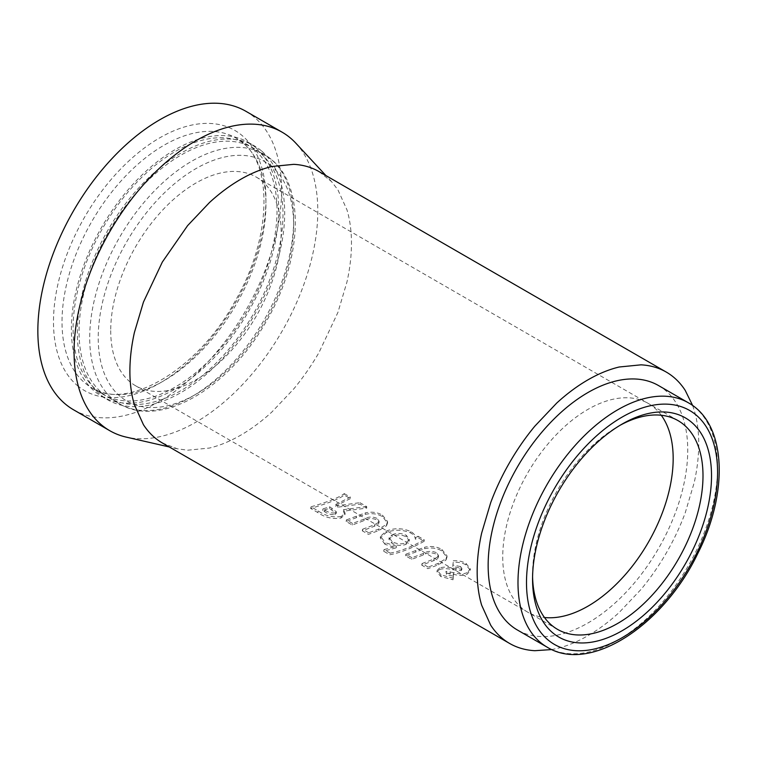 <?xml version="1.0" encoding="UTF-8"?>
<svg xmlns="http://www.w3.org/2000/svg" width="757" height="757" viewBox="0 0 757 757"><rect width="100%" height="100%" fill="white"/><g stroke="black" fill="none" stroke-linecap="round" stroke-linejoin="round"><path stroke-width="0.57" stroke-dasharray="3.79 2.84" d="M658.514 385.55A141.133 81.482 -60 0 1 666.018 534.47A141.133 81.482 -60 0 1 517.381 629.994M532.578 576.607A120.524 69.587 -60 0 1 532.559 574.194A120.524 69.587 -60 0 1 551.105 502.184A120.524 69.587 -60 0 1 617.778 426.588A120.524 69.587 -60 0 1 619.879 425.396M260.011 152.763A144.199 83.251 120 0 0 253.122 147.946A144.199 83.251 120 0 0 112.642 224.971A144.199 83.251 120 0 0 102.034 392.892A144.199 83.251 120 0 0 108.923 397.709A144.199 83.251 120 0 0 249.403 320.694A144.199 83.251 120 0 0 260.011 152.763M261.326 150.757A146.612 84.652 120 0 0 254.324 145.855A146.612 84.652 120 0 0 111.497 224.167A146.612 84.652 120 0 0 100.719 394.899A146.612 84.652 120 0 0 107.712 399.8A146.612 84.652 120 0 0 250.548 321.488A146.612 84.652 120 0 0 261.326 150.757M255.364 147.312A146.612 84.652 120 0 0 248.362 142.411A146.612 84.652 120 0 0 105.535 220.722A146.612 84.652 120 0 0 94.748 391.454A146.612 84.652 120 0 0 101.75 396.356A146.612 84.652 120 0 0 244.577 318.044A146.612 84.652 120 0 0 255.364 147.312M254.04 149.318A144.199 83.251 120 0 0 247.16 144.502A144.199 83.251 120 0 0 106.671 221.527A144.199 83.251 120 0 0 96.073 389.448A144.199 83.251 120 0 0 102.952 394.265A144.199 83.251 120 0 0 243.432 317.249A144.199 83.251 120 0 0 254.04 149.318M295.864 143.205A172.341 99.508 -60 0 1 317.798 211.08A172.341 99.508 -60 0 1 252.289 373.674A172.341 99.508 -60 0 1 126.182 437.101M162.339 442.959L177.261 448.778L187.594 450.207L209.452 448.04C219.615 445.608 230.024 441.331 240.679 435.199C251.352 429.02 261.761 421.28 271.905 411.978L293.754 388.909C303.037 377.705 311.458 365.565 319.009 352.497L337.915 312.423L346.971 281.954C349.952 268.47 351.456 255.592 351.466 243.309C351.447 230.999 349.952 219.852 346.971 209.84L337.915 189.837L331.519 181.595L319.009 171.584M245.883 111.279A172.341 99.508 -60 0 1 281.585 190.168A172.341 99.508 -60 0 1 206.349 363.615A172.341 99.508 -60 0 1 73.543 409.783M110.711 330.639A120.524 69.587 120 0 0 114.165 356.386A120.524 69.587 120 0 0 121.129 371.772A120.524 69.587 120 0 0 135.673 385.815L135.673 385.815A120.524 69.587 120 0 0 155.1 391.388A120.524 69.587 120 0 0 171.915 389.723A120.524 69.587 120 0 0 195.931 379.844A120.524 69.587 120 0 0 219.956 361.988A120.524 69.587 120 0 0 236.771 344.236A120.524 69.587 120 0 0 256.197 316.227A120.524 69.587 120 0 0 270.732 285.408A120.524 69.587 120 0 0 277.696 261.969A120.524 69.587 120 0 0 281.159 232.238A120.524 69.587 120 0 0 277.696 206.5A120.524 69.587 120 0 0 270.732 191.105A120.524 69.587 120 0 0 256.197 177.062A120.524 69.587 120 0 0 236.771 171.489A120.524 69.587 120 0 0 219.956 173.154A120.524 69.587 120 0 0 195.931 183.033A120.524 69.587 120 0 0 171.915 200.889A120.524 69.587 120 0 0 155.1 218.641A120.524 69.587 120 0 0 135.673 246.65A120.524 69.587 120 0 0 121.129 277.478A120.524 69.587 120 0 0 114.165 300.908A120.524 69.587 120 0 0 110.711 330.639M692.674 405.572L694.245 410.341A156.68 90.462 -60 0 1 698.739 443.81A156.68 90.462 -60 0 1 694.245 482.455L685.189 512.924A156.68 90.462 -60 0 1 666.292 552.998A156.68 90.462 -60 0 1 641.028 589.41L619.179 612.479A156.68 90.462 -60 0 1 587.952 635.691A156.68 90.462 -60 0 1 556.726 648.531L551.806 649.563M350.349 498.617L335.521 506.007L337.594 507.209L359.935 504.153L366.729 508.079L343.347 511.221L344.918 514.779L340.962 518.062C332.569 519.34 324.838 517.495 317.77 512.536L310.644 508.42C328.32 503.282 339.514 498.844 344.236 495.078L350.349 498.617L350.349 497.141L335.692 504.446L335.521 506.007M365.177 514.4C371.678 512.953 377.431 513.7 382.436 516.643L387.556 522.955L386.524 525.793L378.755 530.562L368.432 534.366L362.31 530.837L374.318 526.295L378.453 523.929L379.03 522.614L376.768 519.794C372.047 517.939 367.807 518.204 364.051 520.589L352.27 525.027L346.148 521.497L365.177 514.4L365.252 512.886C371.696 511.467 377.421 512.234 382.436 515.167L382.436 516.643M385.02 544.321L380.279 537.924L386.013 532.71C394.094 529.313 402.355 529.408 410.786 533.013C413.738 534.764 415.262 536.845 415.356 539.249L418.072 537.725L424.194 541.255C411.922 548.257 400.453 552.752 389.779 554.758L383.667 551.228L396.185 547.813L385.02 544.321L385.313 542.712L380.534 536.297L386.165 531.159L386.013 532.71M424.601 548.721C431.102 547.273 436.865 548.011 441.87 550.954L446.99 557.275L445.958 560.104L438.171 564.873L427.866 568.677L421.753 565.148L433.742 560.615L437.887 558.24L438.464 556.925L436.202 554.105C431.481 552.25 427.241 552.515 423.494 554.9L411.694 559.347L405.582 555.808L424.601 548.721L424.677 547.207C431.121 545.778 436.855 546.545 441.87 549.478L441.87 550.954M439.533 569.472C443.479 568.365 447.879 568.45 452.733 569.728L461.164 570.598L461.798 569.756L460.426 568.091L452.8 566.529L453.216 562.262C458.184 561.987 462.451 562.858 466 564.892L470.305 570.258L467.277 574.128C463.142 575.765 458.515 575.784 453.396 574.194L445.873 572.917L445.362 573.418L446.091 571.346L446.545 574.743L453.273 576.134L453.046 579.786L440.725 576.474L436.95 571.828L439.533 569.472L439.741 567.901C443.649 566.804 448.021 566.898 452.866 568.185L452.733 569.728M452.866 568.185L461.24 569.075L461.164 570.598M455.903 568.886L455.78 570.418M461.24 569.075L461.865 568.252L460.493 566.577L460.426 568.091M460.493 566.577L452.894 565.006L452.8 566.529M452.894 565.006L453.216 562.262M453.254 560.767C458.203 560.502 462.451 561.391 466 563.416L466 564.892M466 563.416L470.334 568.81L467.362 572.614L467.277 574.128M467.362 572.614C463.275 574.222 458.676 574.232 453.566 572.623L453.396 574.194M453.566 572.623L446.091 571.346L446.545 574.743M446.772 573.153L453.471 574.563L453.273 576.134M453.471 574.563L453.046 579.786M453.282 578.197L441.019 574.875L440.725 576.474M441.019 574.875L437.215 570.21L439.741 567.901M441.87 549.478L447.018 555.827L446.024 558.59L438.341 563.322L428.159 567.078L427.866 568.677M446.024 558.59L445.958 560.104M428.159 567.078L422.037 563.539L421.753 565.148M422.037 563.539L433.884 559.063L437.981 556.707L437.887 558.24M437.981 556.707L438.54 555.43L436.259 552.591L436.202 554.105M436.259 552.591C431.547 550.736 427.345 550.992 423.646 553.348L411.978 557.739L411.694 559.347M411.978 557.739L405.866 554.209L405.582 555.808M405.866 554.209L424.677 547.207M386.165 531.159C394.151 527.799 402.355 527.932 410.786 531.546C413.738 533.288 415.271 535.36 415.385 537.754L415.356 539.249M410.786 531.546L410.786 533.013M415.385 537.754L418.072 536.249L418.072 537.725M418.072 536.249L424.194 539.779L424.194 541.255M424.194 539.779C412.073 546.696 400.727 551.143 390.177 553.13L389.779 554.758M390.177 553.13L384.064 549.591L383.667 551.228M384.064 549.591L396.441 546.223L396.185 547.813M396.441 546.223L385.313 542.712M392.183 534.735C396.791 532.862 401.503 533.051 406.291 535.294L409.329 539.363L406.14 542.816C401.522 544.491 396.838 544.084 392.107 541.586L389.126 537.669L392.183 534.735L392.041 536.287C396.696 534.395 401.428 534.565 406.235 536.798L409.253 540.858L405.998 544.368C401.324 546.062 396.621 545.665 391.88 543.176L388.928 539.268L392.041 536.287M406.14 542.816L405.998 544.368M406.291 535.294L406.235 536.798M392.107 541.586L391.88 543.176M382.436 515.167L387.584 521.507L386.59 524.279L378.926 529.001L368.716 532.758L368.432 534.366M386.59 524.279L386.524 525.793M368.716 532.758L362.603 529.228L362.31 530.837M362.603 529.228L374.46 524.743L378.547 522.396L378.453 523.929M378.547 522.396L379.106 521.119L376.835 518.28L376.768 519.794M376.835 518.28C372.122 516.425 367.911 516.671 364.202 519.037L352.554 523.428L352.27 525.027M352.554 523.428L346.432 519.898L346.148 521.497M346.432 519.898L365.252 512.886M335.692 504.446L337.764 505.648L359.935 502.676L359.935 504.153M337.764 505.648L337.594 507.209M359.935 502.676L366.729 506.603L366.729 508.079M366.729 506.603L343.527 509.65L343.347 511.221M343.527 509.65L345.126 513.227L341.246 516.463L340.962 518.062M341.246 516.463C332.929 517.712 325.236 515.867 318.158 510.899L311.032 506.793L310.644 508.42M311.032 506.793C328.51 501.711 339.571 497.321 344.236 493.602L344.236 495.078M344.236 493.602L350.349 497.141M335.048 512.953C331.273 513.227 327.932 512.281 325.046 510.104L322.965 508.903L329.711 506.764L336.42 511.902L335.048 512.953L334.764 514.552C330.96 514.845 327.611 513.899 324.725 511.723L322.643 510.521L329.465 508.354L336.165 513.492L334.764 514.552M322.965 508.903L322.643 510.521M329.711 506.764L329.465 508.354M688.34 402.771A141.133 81.482 -60 0 1 695.844 551.692A141.133 81.482 -60 0 1 547.216 647.207M271.621 166.389A138.181 79.778 120 0 0 134.14 229.721A138.181 79.778 120 0 0 120.249 396.488A138.181 79.778 120 0 0 257.721 333.156A138.181 79.778 120 0 0 271.621 166.389M270.656 158.913A144.199 83.251 120 0 0 263.777 154.097A144.199 83.251 120 0 0 123.296 231.122A144.199 83.251 120 0 0 112.689 399.043A144.199 83.251 120 0 0 119.568 403.86A144.199 83.251 120 0 0 260.058 326.844A144.199 83.251 120 0 0 270.656 158.913M242.959 142.922A144.199 83.251 120 0 0 236.08 138.105A144.199 83.251 120 0 0 95.6 215.13A144.199 83.251 120 0 0 84.992 383.051A144.199 83.251 120 0 0 91.871 387.868A144.199 83.251 120 0 0 232.361 310.853A144.199 83.251 120 0 0 242.959 142.922M77.432 385.606A150.227 86.733 120 0 0 226.892 316.757A150.227 86.733 120 0 0 242.003 135.446A150.227 86.733 120 0 0 92.534 204.295A150.227 86.733 120 0 0 77.432 385.606M661.249 415.252A120.524 69.587 120 0 0 648.21 403.396A120.524 69.587 120 0 0 628.783 397.822A120.524 69.587 120 0 0 611.968 399.488A120.524 69.587 120 0 0 587.952 409.367A120.524 69.587 120 0 0 563.927 427.222A120.524 69.587 120 0 0 547.122 444.965A120.524 69.587 120 0 0 527.686 472.974A120.524 69.587 120 0 0 513.151 503.802A120.524 69.587 120 0 0 506.187 527.241A120.524 69.587 120 0 0 502.733 556.972A120.524 69.587 120 0 0 506.187 582.71A120.524 69.587 120 0 0 513.151 598.106A120.524 69.587 120 0 0 527.686 612.139L527.686 612.139A120.524 69.587 120 0 0 544.482 617.504M256.197 177.062L678.035 420.618M450.254 571.8L450.065 573.371M438.341 563.322L438.171 564.873M433.884 559.063L433.742 560.615M423.646 553.348L423.494 554.9M415.896 550.519L415.725 552.08M378.926 529.001L378.755 530.562M374.46 524.743L374.318 526.295M364.202 519.037L364.051 520.589M356.452 516.208L356.282 517.769M318.158 510.899L317.77 512.536M325.046 510.104L324.725 511.723M332.096 508.146L331.85 509.735M617.778 426.588L622.036 424.128M108.923 397.709L119.568 403.86C160.427 428.841 228.491 388.332 265.707 322.359C301.939 261.297 306.169 187.253 271.224 159.311L253.122 147.946M248.362 142.411L254.324 145.855M102.952 394.265L91.871 387.868C126.201 411.127 197.719 370.675 235.304 300.832C271.479 238.786 272.927 165.319 242.391 142.534L236.08 138.105L247.16 144.502M177.261 448.778L169.246 446.952M557.521 629.36L135.673 385.815M331.519 181.595L325.926 175.577M101.75 396.356L107.712 399.8M532.559 574.194L532.559 579.114M461.865 568.252L461.798 569.756M470.334 568.81L470.305 570.258M437.215 570.21L436.95 571.828M438.54 555.43L438.464 556.925M446.99 557.275L447.018 555.827M380.534 536.297L380.279 537.924M409.253 540.858L409.329 539.363M388.928 539.268L389.126 537.669M379.106 521.119L379.03 522.614M387.556 522.955L387.584 521.507M345.126 513.227L344.918 514.779M336.165 513.492L336.42 511.902"/><path stroke-width="1.14" d="M547.216 647.207L517.381 629.994A141.133 81.482 -60 0 1 509.877 481.064A141.133 81.482 -60 0 1 658.514 385.55L688.34 402.771A141.133 81.482 -60 0 0 539.713 498.286A141.133 81.482 -60 0 0 547.216 647.207C590.29 673.853 663.747 625.093 697.916 553.216C728.849 492.116 726.465 423.778 688.34 402.771M619.879 425.396A120.524 69.587 -60 0 1 678.035 420.618A120.524 69.587 -60 0 1 702.998 475.784A120.524 69.587 -60 0 1 684.442 547.794A120.524 69.587 -60 0 1 557.521 629.36A120.524 69.587 -60 0 1 532.578 576.607M552.033 503.5A126.542 73.06 -60 0 1 622.036 424.128A126.542 73.06 -60 0 1 702.647 436.041A126.542 73.06 -60 0 1 692.04 551.399A126.542 73.06 -60 0 1 592.513 642.031A126.542 73.06 -60 0 1 532.559 579.114A126.542 73.06 -60 0 1 552.033 503.5M666.283 372.084L319.009 171.584C311.553 167.278 303.141 164.856 293.754 164.335L271.905 166.502C261.629 168.972 251.22 173.249 240.679 179.343C230.014 185.512 219.606 193.253 209.452 202.564L187.594 225.633L162.339 262.045L143.433 302.119L134.377 332.578C131.396 346.025 129.901 358.903 129.892 371.233C129.882 383.411 131.377 394.567 134.377 404.692L143.433 424.705C148.571 432.569 154.873 438.653 162.339 442.959L509.612 643.45A156.68 90.462 -60 0 1 490.706 625.206L481.651 605.193A156.68 90.462 -60 0 1 477.165 571.734A156.68 90.462 -60 0 1 481.651 533.079L490.706 502.62A156.68 90.462 -60 0 1 509.612 462.536A156.68 90.462 -60 0 1 534.868 426.125L556.726 403.055A156.68 90.462 -60 0 1 587.952 379.844A156.68 90.462 -60 0 1 619.179 367.003L641.028 364.836A156.68 90.462 -60 0 1 666.283 372.084A156.68 90.462 -60 0 1 666.292 372.084A156.68 90.462 -60 0 1 685.189 390.328L692.674 405.572M169.246 446.952L126.182 437.101A172.341 99.508 -60 0 1 109.765 430.695A172.341 99.508 -60 0 1 74.072 351.797A172.341 99.508 -60 0 1 149.299 178.359A172.341 99.508 -60 0 1 282.106 132.182A172.341 99.508 -60 0 1 295.864 143.205L325.926 175.577M109.765 430.695L73.543 409.783A172.341 99.508 -60 0 1 37.85 330.885A172.341 99.508 -60 0 1 113.077 157.447A172.341 99.508 -60 0 1 245.883 111.279L282.106 132.182M162.339 442.959L509.612 643.45A156.68 90.462 -60 0 0 534.868 650.698L551.806 649.563M696.771 553.017A135.106 77.999 -60 0 1 562.527 648.106A135.106 77.999 -60 0 1 547.302 501.882A135.106 77.999 -60 0 1 681.546 406.793A135.106 77.999 -60 0 1 696.771 553.017M544.482 617.504A120.524 69.587 120 0 0 547.122 617.712A120.524 69.587 120 0 0 563.927 616.047A120.524 69.587 120 0 0 587.952 606.177A120.524 69.587 120 0 0 611.968 588.312A120.524 69.587 120 0 0 628.783 570.57A120.524 69.587 120 0 0 648.21 542.561A120.524 69.587 120 0 0 662.754 511.732A120.524 69.587 120 0 0 669.718 488.293A120.524 69.587 120 0 0 673.172 458.562A120.524 69.587 120 0 0 669.718 432.824A120.524 69.587 120 0 0 662.754 417.429A120.524 69.587 120 0 0 661.249 415.252"/></g></svg>

